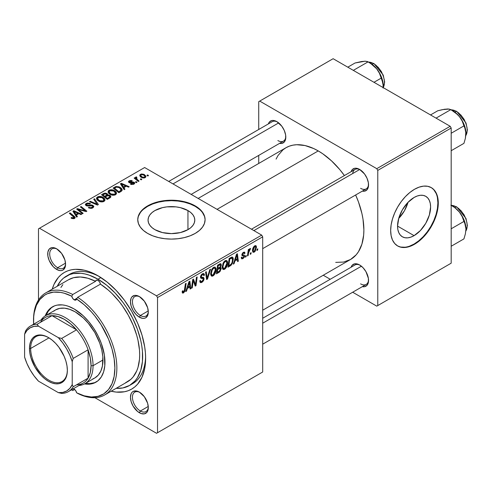 <?xml version="1.0" encoding="UTF-8"?>
<svg xmlns="http://www.w3.org/2000/svg" width="492" height="492" viewBox="0 0 492 492"><rect width="100%" height="100%" fill="white"/><g stroke="black" fill="none" stroke-linecap="round" stroke-linejoin="round"><path stroke-width="0.74" d="M154.894 229.653A23.376 13.493 180 0 1 148.049 220.108A23.376 13.493 180 0 1 162.477 207.642A23.376 13.493 180 0 1 187.95 210.57L187.95 229.653L180.367 232.581L171.425 233.608L162.477 232.581L154.894 229.653L151.991 227.605L149.826 225.275L148.498 222.741L148.049 220.108L148.498 217.476L149.826 214.949L151.991 212.612L154.894 210.57L162.477 207.642L166.862 206.874L175.982 206.874L180.367 207.642L187.95 210.57L190.859 212.612L193.018 214.949L194.346 217.476L194.795 220.108L194.346 222.741L193.018 225.275L190.859 227.605L187.95 229.653L187.95 210.57A23.376 13.493 180 0 1 194.795 220.108A23.376 13.493 180 0 1 180.367 232.581A23.376 13.493 180 0 1 154.894 229.653M205.09 219.881A33.671 19.44 0 0 0 195.232 206.363L195.232 205.908A33.671 19.44 180 0 1 205.096 219.653A33.671 19.44 180 0 1 184.309 237.611A33.671 19.44 180 0 1 147.612 233.399L152.717 235.816L158.541 237.611L164.857 238.718L171.425 239.094L177.993 238.718L184.309 237.611L190.127 235.816L195.232 233.399L199.42 230.453L202.532 227.089L204.451 223.442L205.096 219.653L204.451 215.859L202.532 212.212L199.42 208.854L195.232 205.908L190.127 203.491L184.309 201.689L177.993 200.588L171.425 200.213L164.857 200.588L158.541 201.689L152.717 203.491L147.612 205.908L143.424 208.854L140.312 212.212L138.4 215.859L137.754 219.653L138.4 223.442L140.312 227.089L143.424 230.453L147.612 233.399A33.671 19.44 180 0 1 137.754 219.653A33.671 19.44 180 0 1 158.541 201.689A33.671 19.44 180 0 1 195.232 205.908L195.232 206.363A33.671 19.44 0 0 0 158.719 202.107A33.671 19.44 0 0 0 137.754 219.881M139.894 392.419A11.224 6.482 -120 0 0 132.44 397.548A11.224 6.482 -120 0 0 140.374 411.011L139.377 412.733A12.626 7.288 60 0 1 130.454 397.265A12.626 7.288 60 0 1 139.377 392.112L135.964 390.925L133.068 391.484L131.954 392.407L131.13 393.711L130.454 397.265L131.13 401.601L133.068 406.066L137.637 411.527L141.124 413.538L144.34 413.858L146.807 412.431L147.631 411.127L148.307 407.573L147.631 403.237L144.34 396.712L139.377 392.112A12.626 7.288 60 0 1 148.307 407.573A12.626 7.288 60 0 1 139.377 412.733L140.374 411.011A11.224 6.482 60 0 1 133.043 401.121A11.224 6.482 60 0 1 134.759 392.13A11.224 6.482 60 0 1 139.894 392.419M57.152 249.118A11.224 6.482 -120 0 0 49.704 254.241A11.224 6.482 -120 0 0 57.638 267.709L56.641 269.425A12.626 7.288 60 0 1 47.718 253.958A12.626 7.288 60 0 1 56.641 248.804L53.228 247.617L51.685 247.679L49.218 249.1L47.884 252.045L47.884 256.074L49.218 260.557L53.228 266.67L56.641 269.425L60.061 270.612L61.605 270.551L62.958 270.053L64.895 267.82L65.571 264.272L64.895 259.93L61.605 253.405L56.641 248.804A12.626 7.288 60 0 1 65.571 264.272A12.626 7.288 60 0 1 56.641 269.425L57.638 267.709A11.224 6.482 60 0 1 50.301 257.814A11.224 6.482 60 0 1 52.023 248.823A11.224 6.482 60 0 1 57.152 249.118M139.894 296.885A11.224 6.482 -120 0 0 132.44 302.008A11.224 6.482 -120 0 0 140.374 315.477L139.377 317.192A12.626 7.288 60 0 1 130.454 301.731A12.626 7.288 60 0 1 139.377 296.571L135.964 295.385L134.421 295.446L131.954 296.867L131.13 298.177L130.454 301.731L131.13 306.067L133.068 310.526L135.964 314.437L139.377 317.192L142.797 318.379L144.34 318.318L145.694 317.82L147.631 315.593L148.307 312.039L147.631 307.703L144.34 301.178L139.377 296.571A12.626 7.288 60 0 1 148.307 312.039A12.626 7.288 60 0 1 139.377 317.192L140.374 315.477A11.224 6.482 60 0 1 133.043 305.581A11.224 6.482 60 0 1 134.759 296.59A11.224 6.482 60 0 1 139.894 296.885M65.522 263.152L57.638 267.709L65.522 263.152M148.258 406.46L140.374 411.011L148.258 406.46M148.258 310.919L140.374 315.477L148.258 310.919M251.467 229.21L354.996 169.439A11.224 6.482 60 0 1 360.126 169.734A11.224 6.482 -120 0 0 352.727 173.528M351.11 171.683A12.626 7.288 60 0 1 359.615 169.42L356.202 168.233L354.658 168.295L352.192 169.715L351.11 171.683M268.374 123.916A12.626 7.288 60 0 1 276.879 121.653L273.46 120.466L271.916 120.528L269.456 121.948L268.374 123.916M351.11 267.217A12.626 7.288 60 0 1 359.615 264.96L357.875 264.149L354.658 263.835L352.192 265.256L351.11 267.217M66.445 276.092A63.136 36.451 60 0 1 98.013 279.216L100.903 277.55L98.013 279.216L89.304 275.182L85.055 273.958L80.928 273.281L73.21 273.589L69.692 274.567L63.505 278.14L60.891 280.698L57.22 286.282A63.136 36.451 60 0 1 66.445 276.092L69.421 274.376A63.136 36.451 60 0 1 99.525 276.682A63.136 36.451 -120 0 0 67.97 275.292M52.25 289.148A67.343 38.88 60 0 1 98.013 275.784L88.72 271.473L84.187 270.17L75.565 269.315L71.555 269.776L67.804 270.821L64.341 272.445L61.205 274.634L58.419 277.359L54.015 284.327L52.25 289.148M198.153 198.43L285.981 147.723A64.538 37.263 -120 0 1 318.244 150.921L322.721 153.756L331.491 160.841L339.757 169.562L344.412 175.552A64.538 37.263 -120 0 0 318.244 150.921L217.058 209.34L318.244 150.921L313.773 148.59L305.003 145.54L296.738 144.722L292.894 145.165L289.296 146.167L285.981 147.723L282.974 149.82L277.998 155.54L276.086 159.107M335.71 262.384L343.601 262.07L350.513 259.505A64.538 37.263 -120 0 0 355.636 194.992L358.496 202.009L361.915 213.534L363.004 219.174L363.883 229.961L363.662 235.004L361.915 244.124L358.496 251.689L356.19 254.801L350.513 259.505L262.691 310.212M262.691 318.269L354.996 264.973A11.224 6.482 60 0 1 360.126 265.268M168.731 181.443L272.26 121.672A11.224 6.482 60 0 1 277.39 121.967M398.698 218.46A23.376 13.493 120 0 0 408.034 202.292L404.338 210.939L398.698 218.46M414.079 235.643L397.554 226.105L398.809 218.073L402.394 209.813L407.757 202.581L414.079 197.477A23.376 13.493 -60 0 1 425.764 196.32A23.376 13.493 -60 0 1 429.35 215.047A23.376 13.493 -60 0 1 414.079 235.643L410.857 237.138L407.757 237.845L404.898 237.728L402.394 236.8L400.334 235.096L398.809 232.679L397.868 229.641L397.554 226.105L414.079 235.643A23.376 13.493 -60 0 1 402.394 236.8A23.376 13.493 -60 0 1 398.809 218.073A23.376 13.493 -60 0 1 414.079 197.477L417.302 195.982L420.402 195.275L423.261 195.392L425.764 196.32L427.819 198.024L429.35 200.441L430.291 203.479L430.605 207.021L429.35 215.047L425.764 223.306L420.402 230.539L414.079 235.643M397.444 245.834A33.671 19.44 120 0 0 414.079 244.05L414.473 244.284A33.671 19.44 -60 0 1 397.641 245.951A33.671 19.44 -60 0 1 392.481 218.971A33.671 19.44 -60 0 1 414.473 189.297L419.123 187.144L423.587 186.13L427.702 186.296L431.312 187.63L434.27 190.084L436.472 193.571L437.825 197.944L438.286 203.042L437.825 208.669L436.472 214.61L434.27 220.631L431.312 226.511L427.702 232.015L423.587 236.929L419.123 241.074L414.473 244.284L409.83 246.437L405.365 247.451L401.251 247.285L397.641 245.951L394.682 243.491L392.481 240.01L391.122 235.637L390.666 230.533L391.122 224.905L392.481 218.971L394.682 212.944L397.641 207.07L401.251 201.566L405.365 196.652L409.83 192.507L414.473 189.297A33.671 19.44 -60 0 1 431.312 187.63A33.671 19.44 -60 0 1 436.472 214.61A33.671 19.44 -60 0 1 414.473 244.284L414.079 244.05A33.671 19.44 120 0 0 436.023 214.561A33.671 19.44 120 0 0 431.109 187.513M38.487 228.817L38.487 299.985L38.487 228.817L144.636 167.532L261.701 235.114L156.542 295.827L39.483 228.245L156.542 295.827L157.532 297.549L157.532 432.72L262.691 372.007L262.691 236.837L157.532 297.549L157.532 432.72L156.542 433.292L94.913 397.708L156.542 433.292L262.691 372.007L156.542 433.292L262.691 372.007L262.691 236.837L261.701 235.114L262.691 236.837L157.532 297.549L156.542 295.827L261.701 235.114L144.636 167.532L38.487 228.817M227.612 262.845L226.443 267.211L225.268 268.737L223.798 269.542L222.778 269.167L222.23 267.759L223.024 263.325L224.057 261.646L225.484 260.52L226.707 260.477L227.495 261.658L227.612 262.845L226.763 260.508L225.213 260.662L223.153 263.06L222.2 267.162L223.091 269.425L224.586 269.253L222.249 267.906L224.586 269.253C226.615 267.519 227.624 265.385 227.612 262.845L226.818 262.39L227.612 262.845M234.924 260.994L234.069 263.669L233.288 264.124L236.511 254.241L237.396 253.731L238.343 261.203L237.618 261.621L237.39 259.567L234.924 260.994L237.39 259.567L237.618 261.621L238.343 261.203L237.396 253.731L236.511 254.241L233.288 264.124L234.069 263.669L233.534 263.361L234.069 263.669L234.924 260.994L234.407 260.692L234.924 260.994M183.621 291.959L182.347 291.116L182.876 291.424L182.944 290.686L182.218 291.209L182.538 293.084L183.577 292.925L182.157 292.107L183.577 292.925L182.335 292.875L182.218 291.209L182.944 290.686L183.313 292.076L184.217 291.319L185.404 283.749L186.136 283.324L184.98 291.055L183.577 292.925L185.275 289.702L186.136 283.324L185.404 283.749L184.574 289.905L183.621 291.959L183.104 292.027M204.069 278.736L203.713 280.311L202.716 281.731L201.437 282.58L200.238 282.58L199.74 280.877L200.465 280.366L200.699 281.504L201.566 281.565L202.686 280.784L203.319 279.542L203.11 278.601L201.105 278.3L200.515 277.562L200.588 276.147L201.658 274.382L203.196 273.515L204.291 274.161L204.432 275.157L203.713 275.655L203.497 274.751L202.642 274.653L201.714 275.317L201.191 276.479L201.456 277.168L203.627 277.457L204.069 278.736L203.59 277.433L201.456 277.168L201.185 276.609L202.384 274.776L203.362 274.641L203.713 275.655L204.432 275.157L203.842 273.613L202.409 273.829L200.465 277.076L201.283 278.355L203.159 278.638L203.35 279.228L201.941 281.387L200.65 281.436L200.465 280.366L199.74 280.877L200.318 282.636L201.892 282.353L199.746 281.11L201.892 282.353L204.069 278.736L200.49 276.67L204.069 278.736M210.564 269.222L207.526 278.995L206.603 279.524L205.545 272.119L206.271 271.701L207.181 278.048L209.783 269.671L210.564 269.222L209.783 269.671L207.181 278.048L206.271 271.701L205.545 272.119L206.603 279.524L207.526 278.995L206.437 278.367L207.526 278.995L210.564 269.222M216.068 269.511L214.899 273.878L213.725 275.397L212.255 276.209L211.234 275.834L210.687 274.425L211.48 269.985L212.513 268.312L213.94 267.187L215.158 267.144L215.951 268.325L216.068 269.511L215.219 267.174L213.669 267.328L211.603 269.727L210.656 273.823L211.548 276.092L213.036 275.914L210.705 274.567L213.036 275.914C215.072 274.185 216.08 272.051 216.068 269.511L215.275 269.05L216.068 269.511M257.808 248.817L257.642 250.059L256.922 250.477L257.07 249.247L257.808 248.817L257.07 249.247L256.922 250.477L257.642 250.059L257.015 249.696L257.642 250.059L257.808 248.817M221.209 268.601L220.004 271.596L216.425 273.853L217.599 265.157L220.102 263.773L221.08 264.001L221.246 265.594L220.342 267.482L221 267.746L221.209 268.601L220.342 267.482L221.295 264.973L220.342 263.712L217.599 265.157L216.425 273.853L219.211 272.248L218.399 271.781L219.211 272.248L221.209 268.601L219.383 267.55L221.209 268.601M187.391 288.429L186.542 291.11L185.761 291.559L188.983 281.682L189.869 281.172L190.816 288.638L190.09 289.062L189.857 287.008L187.391 288.429L189.857 287.008L190.09 289.062L190.816 288.638L189.869 281.172L188.983 281.682L185.761 291.559L186.542 291.11L186.007 290.803L186.542 291.11L187.391 288.429L186.88 288.134L187.391 288.429M193.005 282.482L192.267 287.808L191.536 288.226L192.723 279.524L193.485 279.081L195.472 284.739L196.437 277.377L197.169 276.953L195.994 285.655L195.232 286.092L193.233 280.452L193.005 282.482L193.233 280.452L195.232 286.092L195.994 285.655L197.169 276.953L196.437 277.377L195.472 284.739L193.485 279.081L192.723 279.524L191.536 288.226L192.267 287.808L191.64 287.445L192.267 287.808L193.005 282.482L192.366 282.113L193.005 282.482M242.95 258.644L241.683 258.86L241.228 257.556L241.947 257.039L242.451 258.06L243.638 257.31L243.847 256.111L242.095 255.655L241.886 254.548L242.796 252.796L244.29 252.076L245.016 253.183L244.296 253.706L244.044 253.023L243.435 253.06L242.581 254.352L242.771 254.881L244.45 255.262L244.352 257.156L242.95 258.644L244.653 255.975L244.29 255.127L242.654 254.782L242.581 254.352L243.337 253.109L244.02 253.011L244.296 253.706L245.016 253.183L244.604 252.162L243.374 252.365L241.861 254.899L242.218 255.748L243.78 256.037L243.934 256.455L242.987 257.9L242.261 257.999L241.947 257.039L241.228 257.556L242.95 258.644L241.228 257.648L241.677 258.853L242.95 258.644M231.142 265.17L227.968 267.193L229.143 258.497L232.15 257.052L232.98 257.654L233.276 258.903L232.488 263.103L231.142 265.17L233.294 259.382L232.556 257.175L231.763 257.088L229.143 258.497L227.968 267.193L230.028 266.006L229.217 265.539L230.028 266.006L231.142 265.17L230.453 264.77L231.142 265.17M256.467 247.236L255.225 251.203L254.032 252.236L252.925 252.181L252.617 249.481L253.743 246.72L255.52 245.545L256.27 246.068L256.467 247.236L255.908 245.649L254.788 245.772C253.195 247.138 252.433 248.817 252.501 250.809L253.054 252.273L254.216 252.144L252.513 251.16L254.216 252.144L256.467 247.236L255.6 246.738L256.467 247.236M251.135 252.673L250.969 253.915L250.243 254.327L250.397 253.097L251.135 252.673L250.397 253.097L250.243 254.327L250.969 253.915L250.342 253.552L250.969 253.915L251.135 252.673M248.552 252.974L248.183 255.52L247.458 255.945L248.306 249.616L249.038 249.198L248.854 250.508L249.628 248.903L250.514 248.448L250.231 249.524L249.063 250.736L248.552 252.974L250.514 248.448L250.028 248.522L248.854 250.508L249.038 249.198L248.306 249.616L247.458 255.945L248.183 255.52L247.562 255.157L248.183 255.52L248.552 252.974L247.907 252.605L248.552 252.974M246.264 255.483L246.098 256.726L245.379 257.144L245.526 255.908L246.264 255.483L245.526 255.908L245.379 257.144L246.098 256.726L245.471 256.363L246.098 256.726L246.264 255.483M136.973 182.268L136.149 181.597L135.411 182.022L136.253 182.686L136.973 182.268L136.149 181.597L135.411 182.022L136.253 182.686L136.973 182.268M141.844 179.457L141.019 178.787L140.281 179.211L141.118 179.869L141.844 179.457L141.019 178.787L140.281 179.211L141.118 179.869L141.844 179.457M115.546 194.74L116.469 193.75L116.327 192.347L115.196 191.093L113.338 190.103L109.661 189.986L108.523 190.644L108.037 192.058L108.75 193.325L110.725 194.672L112.766 195.219L114.618 195.115L115.546 194.74L116.573 193.233L114.544 190.662C112.828 189.623 111.001 189.488 109.052 190.263L108.037 192.058L110.159 194.383C111.862 195.379 113.658 195.496 115.546 194.74M124.943 189.211L123.904 187.624L126.37 186.204L128.492 187.163L129.218 186.745L121.327 183.282L120.442 183.793L124.162 189.666L124.943 189.211L123.904 187.624L126.37 186.204L128.492 187.163L129.218 186.745L121.327 183.282L120.442 183.793L124.162 189.666L124.943 189.211M107.65 195.084L106.918 193.553L106.918 195.976L106.918 193.553L104.384 193.196L104.384 194.002L104.384 193.196L103.308 193.682L103.308 194.623L103.308 193.682L101.53 194.709L107.299 199.395L110.706 197.237L110.86 196.579L110.294 195.644L108.867 195.023L107.65 195.084L107.373 193.879L105.743 193.128L104.089 193.294L101.53 194.709L107.299 199.395L110.085 197.79L110.872 196.714L109.919 195.392L107.65 195.084L107.791 194.635M98.4 204.537L94.489 198.774L93.714 199.223L97.065 204.162L90.202 201.253L89.476 201.671L97.477 205.066L98.4 204.537L94.489 198.774L93.714 199.223L97.065 204.162L90.202 201.253L89.476 201.671L97.477 205.066L98.4 204.537M71.586 218.35L73.861 218.7L74.858 218.19L75.153 217.353L70.067 212.876L69.335 213.3L74.114 217.427L73.406 218.067L71.654 217.476L71.02 217.95L71.586 218.35L74.538 218.417L75.184 217.556L74.298 216.314L70.067 212.876L69.335 213.3L73.419 216.621L73.775 217.919L71.654 217.476L71.02 217.95L71.586 218.35M83.142 213.35L78.222 209.395L86.106 211.634L86.869 211.197L81.1 206.505L80.368 206.929L85.294 210.89L77.41 208.633L76.654 209.075L82.41 213.768L83.142 213.35L78.222 209.395L86.106 211.634L86.869 211.197L81.1 206.505L80.368 206.929L85.294 210.89L77.41 208.633L76.654 209.075L82.41 213.768L83.142 213.35M77.416 216.652L76.377 215.065L78.843 213.645L80.965 214.604L81.69 214.18L73.794 210.724L72.914 211.234L76.635 217.101L77.416 216.652L76.377 215.065L78.843 213.645L80.965 214.604L81.69 214.18L73.794 210.724L72.914 211.234L76.635 217.101L77.416 216.652M92.859 207.839L93.849 206.634L92.662 205.232L90.995 204.9L87.465 205.373L86.487 204.875L87.312 203.774L89.784 203.971L90.436 203.51L90.079 203.313L87.158 203.048L85.411 204.211L85.534 205.115L86.924 205.933L92.342 205.859L92.779 206.622L91.69 207.544L90.202 207.747L88.99 207.261L88.357 207.722L91.524 208.356L92.859 207.839L93.849 206.56L92.994 205.404L89.679 205.078L87.717 205.379L86.42 204.641L87.035 203.916L89.784 203.971L90.288 203.424L86.248 203.43L85.331 204.555L86.149 205.619L88.48 206.019L92.342 205.859L92.791 206.486L92.096 207.347L90.202 207.747L88.99 207.261L88.357 207.722L92.859 207.839M104.003 201.406L104.925 200.416L104.784 199.008L103.652 197.753L101.795 196.769L98.117 196.652L96.629 197.753L96.493 198.725L97.207 199.992L98.892 201.197L102.723 201.855L104.003 201.406L105.03 199.893L103 197.329C101.284 196.283 99.458 196.154 97.508 196.929L96.493 198.725L98.615 201.05C100.319 202.04 102.115 202.163 104.003 201.406M133.492 182.76L133.32 184.414L133.32 183.75L131.02 183.621L131.02 184.395L131.02 183.621L130.386 184.088L131.518 184.543L134.211 183.947L134.728 183.245L134.439 182.507L133.234 182.009L129.642 182.095L129.365 181.671L129.808 181.204L131.653 181.277L132.28 180.81L131.118 180.441L129.267 180.785L128.424 181.855L129.814 182.858L133.646 182.864L133.787 183.27L133.031 183.891L131.02 183.621L130.485 184.143L133.916 184.137L134.74 183.129L134.156 182.311L129.642 182.095L129.703 181.259L131.653 181.277L132.28 180.81L129.107 180.871L128.412 181.757L129.033 182.575L133.492 182.76L133.799 184.199M120.903 191.548L122.01 190.582L122.078 189.383L121.124 188.042L119.15 186.843L116.05 186.511L113.074 188.049L118.843 192.735L121.85 190.804L122.182 189.955L120.066 187.292L115.78 186.585L113.074 188.049L118.843 192.735L120.903 191.548M145.183 177.63L145.878 176.874L145.835 176.007L143.916 174.322L141.419 173.959L139.777 175.06L140.115 176.37L141.186 177.298L142.76 177.956L144.31 177.956L145.183 177.63L145.946 176.511L144.316 174.531L140.521 174.285L139.716 175.38L141.456 177.458L145.183 177.63M135.761 177.028L135.761 179.395L135.761 177.028L135.724 179.371L135.724 178.362L134.863 177.655L134.863 178.67L134.863 177.655L134.131 178.073L138.332 181.487L139.058 181.062L136.401 178.688L136.186 177.846L136.936 177.477L136.432 176.856L135.491 177.335L135.724 178.362L134.863 177.655L134.131 178.073L138.332 181.487L139.058 181.062L137.409 179.685L136.413 177.594L136.936 177.477L136.432 176.856L135.46 177.569M148.516 175.601L147.692 174.931L146.954 175.361L147.797 176.019L148.516 175.601L147.692 174.931L146.954 175.361L147.797 176.019L148.516 175.601M145.607 356.497A63.136 36.451 60 0 1 132.557 383.723A63.136 36.451 60 0 1 131.032 384.523A63.136 36.451 -120 0 0 145.607 356.503M258.724 101.666L258.724 129.482L258.724 101.666L333.127 58.708L450.192 126.29L376.78 168.676L259.714 101.094L376.78 168.676L377.77 170.398L377.77 305.569L451.182 263.183L451.182 128.012L377.77 170.398L377.77 305.569L376.78 306.141L352.684 292.23L376.78 306.141L451.182 263.183L376.78 306.141L451.182 263.183L451.182 128.012L450.192 126.29L451.182 128.012L377.77 170.398L376.78 168.676L450.192 126.29L333.127 58.708L258.724 101.666M258.724 155.404L258.724 163.461L258.724 155.404M330.237 279.272L323.262 275.243L330.237 279.272M362.333 286.658L364.578 286.707L367.038 285.28L368.373 282.334L368.373 278.312L365.931 271.621L363.034 267.716L359.615 264.96A12.626 7.288 60 0 1 368.545 280.422A12.626 7.288 60 0 1 362.333 286.658M279.597 143.356L281.836 143.4L284.302 141.979L285.637 139.033L285.637 135.011L284.302 130.521L281.836 126.253L276.879 121.653A12.626 7.288 60 0 1 285.809 137.12A12.626 7.288 60 0 1 279.597 143.356M362.333 191.124L364.578 191.167L367.038 189.746L368.373 186.8L368.373 182.778L367.038 178.288L364.578 174.02L359.615 169.42A12.626 7.288 60 0 1 368.545 184.887A12.626 7.288 60 0 1 362.333 191.124M400.851 247.058L404.965 247.218M409.436 246.209L414.079 244.05L418.723 240.84L423.188 236.701L427.308 231.781L430.912 226.283L433.876 220.404L436.078 214.383L437.431 208.442L437.886 202.815L437.431 197.716M436.078 193.338L433.876 189.857M368.526 184.285A11.224 6.482 60 0 1 366.22 188.879A11.224 6.482 60 0 1 360.605 188.325A11.224 6.482 -120 0 0 368.526 184.291M277.869 140.558A11.224 6.482 -120 0 0 285.791 136.518A11.224 6.482 60 0 1 283.484 141.112L191.179 194.401M360.605 283.859A11.224 6.482 -120 0 0 368.526 279.825A11.224 6.482 60 0 1 366.22 284.413L262.691 344.185M111.174 391.208L116.235 392.087L124.47 391.761L128.221 390.716L131.684 389.086L134.82 386.903L137.606 384.172L142.004 377.21L144.716 368.459L145.632 358.262L145.398 352.739L144.716 347.008L142.004 335.126L137.606 323.078L131.684 311.325L124.47 300.323L116.235 290.489L107.299 282.205L98.013 275.784A67.343 38.88 60 0 1 145.632 358.262A67.343 38.88 60 0 1 111.174 391.208M148.295 311.442A11.224 6.482 60 0 1 145.983 316.03A11.224 6.482 60 0 1 140.374 315.477A11.224 6.482 -120 0 0 148.295 311.442M148.295 406.976A11.224 6.482 60 0 1 145.983 411.57A11.224 6.482 60 0 1 140.374 411.011A11.224 6.482 -120 0 0 148.295 406.976M65.559 263.669A11.224 6.482 60 0 1 63.247 268.263A11.224 6.482 60 0 1 57.638 267.709A11.224 6.482 -120 0 0 65.559 263.675M204.451 216.32L202.532 212.673M199.42 209.309L195.232 206.363L190.127 203.946L184.309 202.15L177.993 201.043L171.425 200.668L164.857 201.043L158.541 202.15L152.717 203.946L147.612 206.363L143.424 209.309M140.312 212.673L138.4 216.32M77.41 209.697L77.41 208.633L77.41 209.697M80.977 210.244L80.977 209.598L80.977 210.244M83.56 210.945L83.56 210.318L83.56 210.945M85.294 211.412L85.294 210.89L85.294 211.412M81.1 207.532L81.1 206.505L81.1 207.532M78.222 210.355L78.222 209.395L78.222 210.355M79.642 211.517L79.642 210.471L79.642 211.517M73.794 212.624L73.794 210.724L73.794 212.624M76.377 216.695L76.377 215.065L76.377 216.695M75.959 214.371L74.858 212.624L74.858 214.303L74.858 212.624L74.015 211.474L74.015 212.968L74.015 211.474L77.927 213.233L77.927 214.168L77.927 213.233L75.959 214.371L75.959 216.037L75.959 214.371L74.015 211.474L77.927 213.233L75.959 214.371M71.654 218.387L71.654 217.476L71.654 218.387M72.189 218.632L72.189 217.864L72.189 218.632M73.775 218.719L73.775 217.919L73.775 218.719M74.114 218.62L74.114 217.464L73.775 217.919M70.067 213.891L70.067 212.876L70.067 213.891M74.298 218.54L74.298 216.314L74.298 218.54M88.99 208.048L88.99 207.261L88.99 208.048M89.212 208.134L89.212 207.39L89.212 208.134M90.202 208.399L90.202 207.747L90.202 208.399M92.096 208.196L92.096 207.347L92.096 208.196M86.248 205.668L86.248 203.43L86.248 205.668M86.826 205.902L86.826 205.176L86.826 205.902M87.717 206.043L87.717 205.379L87.717 206.043M89.679 205.84L89.679 205.078L89.679 205.84M92.994 207.759L92.994 205.404L92.994 207.759M90.202 201.978L90.202 201.253L90.202 201.978M95.005 204.02L95.005 203.251L95.005 204.02M97.065 204.893L97.065 204.162L97.065 204.893M94.489 200.385L94.489 198.774L94.489 200.385M96.463 198.417L96.493 198.725M97.508 200.275L97.508 196.929L97.508 200.275M103 198.258L103 197.329L103 198.258M97.594 198.707L98.498 197.304L100.854 197.163L102.717 198.036L103.781 199.223L103.246 201.732L103.246 200.908L100.712 201.173L98.437 200.004L97.594 198.707L98.295 197.409L102.201 197.704L103.941 199.838L103.246 200.908L99.372 200.65L99.372 201.419L99.372 200.65L97.594 198.707L97.594 200.355L97.582 198.491L97.582 200.342M109.919 197.882L109.919 195.392L109.919 197.882M104.735 196.296L102.933 194.838L102.933 195.853L102.933 194.838L104.175 194.125L106.223 193.983L106.795 194.777L106.795 196.044L106.795 194.777L105.909 195.619L105.909 196.554L105.909 195.619L104.735 196.296L104.735 197.31L104.735 196.296L102.933 194.838L104.999 193.756L106.352 194.063L106.684 195.017L104.735 196.296M106.795 196.044L106.795 194.777M107.354 198.43L105.411 196.843L105.411 197.858L105.411 196.843L106.936 195.964L109.181 195.798L109.771 196.579L109.384 198.196L109.384 197.212L108.707 197.649L108.707 198.583L108.707 197.649L107.354 198.43L107.354 199.365L107.354 198.43L105.411 196.843L107.859 195.57L109.427 195.964L109.531 197.071L107.354 198.43M129.107 182.618L129.107 180.871L129.107 182.618M129.642 182.095L129.703 181.259M130.122 182.895L130.122 182.292L130.122 182.895M131.167 182.809L131.167 182.206L131.167 182.809M132.877 182.587L132.877 181.991L132.877 182.587M134.156 183.983L134.156 182.311L134.156 183.983M121.327 185.183L121.327 183.282L121.327 185.183M123.904 189.254L123.904 187.624L123.904 189.254M123.486 186.929L122.385 185.183L122.385 186.862L122.385 185.183L121.542 184.033L121.542 185.527L121.542 184.033L125.454 185.792L125.454 186.732L125.454 185.792L123.486 186.929L123.486 188.596L123.486 186.929L121.542 184.033L125.454 185.792L123.486 186.929M114.802 187.981L114.802 187.046L114.802 187.981M115.78 187.427L115.78 186.585L115.78 187.427L116.555 187.108L119.298 187.686L121.094 189.807L119.827 191.228L119.827 192.163L119.827 191.228L118.904 191.763L114.482 188.172L114.482 189.186L114.482 188.172L116.555 187.108L117.699 187.077L119.642 187.895L120.891 189.143L120.927 190.355L118.904 191.763L118.904 192.698L118.904 191.763L114.482 188.172L115.761 187.434M120.066 188.196L120.066 187.292L120.066 188.196M109.052 193.614L109.052 190.263L109.052 193.614M114.544 191.591L114.544 190.662L114.544 191.591M109.138 192.04L110.042 190.644L112.397 190.496L114.261 191.37L115.325 192.556L114.79 195.066L114.79 194.242L112.514 194.555L109.98 193.344L109.138 192.04L109.839 190.748L113.744 191.037L115.485 193.178L114.79 194.242L110.915 193.989L110.915 194.752L110.915 193.989L109.138 192.04L109.138 193.688L109.126 191.831L109.126 193.676M140.521 176.8L140.521 174.285L140.521 176.8M144.316 175.478L144.316 174.531L144.316 175.478M142.096 176.997L140.669 175.349L141.118 174.666L143.59 174.943L144.968 176.616L144.556 177.895L144.556 177.261L142.096 176.997L142.096 177.766L142.096 176.997L140.706 175.589L140.804 174.937L141.561 174.506L143.59 174.943L144.949 176.431L144.734 177.138L143.953 177.452L142.096 176.997M141.019 179.789L141.019 178.787L141.019 179.789M136.432 177.581L136.432 176.856L136.432 177.581M136.155 179.715L136.413 177.594M137.409 180.736L137.409 179.685L137.409 180.736M136.149 182.606L136.149 181.597L136.149 182.606M147.692 175.939L147.692 174.931L147.692 175.939M220.859 263.786L220.342 263.712M219.61 264.001L221.295 264.973L219.61 264.001M219.832 267.187L220.342 267.482L219.832 267.187M220.803 267.568L220.342 267.482M217.827 268.466L218.196 265.754L217.569 265.391L218.196 265.754L219.432 265.04L218.62 264.573L219.432 265.04L220.318 264.776L220.576 265.428L220.176 266.775L217.827 268.466L217.206 268.103L217.827 268.466L220.115 266.867L220.57 265.582L220.33 264.782L218.196 265.754L217.827 268.466M217.292 272.42L217.692 269.481L217.064 269.118L217.692 269.481L219.223 268.595L218.411 268.128L219.223 268.595L220.244 268.318L220.484 268.995L219.358 271.184L217.292 272.42L216.671 272.058L217.292 272.42L219.869 270.674L220.428 269.493L220.293 268.349L217.692 269.481L217.292 272.42M211.375 273.447L212.175 270.016L211.621 269.696L212.175 270.016L213.645 268.275L212.938 267.869L214.733 268.183L215.342 269.837L213.091 274.948L211.99 275.04L211.375 273.447L210.687 273.048L211.375 273.447L211.597 274.616L212.193 275.12L213.091 274.948L214.112 273.946L215.336 270.163L215.139 268.644L214.389 268.072L213.22 268.583L212.316 269.751L211.375 273.447M206.037 275.569L206.941 276.092L206.037 275.569M206.32 277.55L207.181 278.048L206.32 277.55M199.74 280.914L200.65 281.436L199.74 280.914M199.746 280.975L200.65 281.436M200.465 277.07L203.159 278.638M203.018 278.552L200.465 277.082M200.496 277.482L202.15 278.435L200.496 277.482M200.754 278.054L201.283 278.355L200.754 278.054M202.421 273.816L204.438 274.979L202.421 273.816M202.273 273.909L204.432 275.157L202.273 273.909M201.671 274.37L202.384 274.776L201.671 274.37M200.564 276.252L201.185 276.609L200.564 276.252M201.456 277.168L201.185 276.609M184.648 289.339L185.275 289.702L184.648 289.339M189.992 288.164L190.816 288.638L189.992 288.164M189.045 286.541L189.857 287.008L189.045 286.541M187.79 287.267L188.75 284.333L188.221 284.025L188.75 284.333L189.328 282.359L188.854 282.088L189.328 282.359L189.758 286.129L187.79 287.267L187.261 286.959L187.79 287.267L189.758 286.129L189.328 282.359L187.79 287.267M193.362 280.944L194.426 281.559L193.362 280.944M193.94 282.715L195.096 283.386L193.94 282.715M194.5 284.185L195.472 284.739L194.5 284.185M194.801 284.966L195.994 285.655L194.801 284.966M192.643 280.114L193.233 280.452L192.643 280.114M241.88 255.182L243.091 255.883L241.88 255.182M243.485 252.304L245.016 253.183L243.485 252.304M242.796 252.796L243.337 253.109L242.796 252.796M242.015 254.026L242.581 254.352L242.015 254.026M241.916 254.358L242.654 254.782L241.916 254.358M243.245 254.954L242.654 254.782M242.74 254.868L241.91 254.389M237.519 260.723L238.343 261.203L237.519 260.723M236.578 259.099L237.39 259.567L236.578 259.099M235.317 259.825L236.277 256.892L235.748 256.584L236.277 256.892L236.855 254.924L236.381 254.647L236.855 254.924L237.285 258.687L235.317 259.825L234.789 259.518L235.317 259.825L237.285 258.687L236.855 254.924L235.317 259.825M232.501 258.927L233.294 259.382L232.501 258.927M231.695 258.091L229.739 259.087L228.842 265.754L231.154 264.13L232.101 262.396L232.538 259.136L231.695 258.091L232.568 259.751C232.611 262.082 231.677 263.909 229.764 265.219L228.842 265.754L228.214 265.391L228.842 265.754L229.739 259.087L229.112 258.731L229.739 259.087L230.785 258.485L229.973 258.017L230.785 258.485L231.695 258.091L230.766 257.556L232.07 258.165L230.896 257.482M222.919 266.781L223.719 263.349L223.165 263.029L223.719 263.349L225.188 261.615L224.481 261.203L226.277 261.516L226.886 263.177L224.635 268.281L223.534 268.374L222.919 266.781L222.23 266.381L222.919 266.781L223.14 267.949L223.737 268.454L224.635 268.281L225.656 267.279L226.88 263.497L226.683 261.978L225.933 261.406L224.973 261.75L223.86 263.085L222.919 266.781M253.22 250.305L254.751 246.523L254.204 246.203L255.366 246.474L255.748 247.654L254.223 251.406L253.601 251.461L253.22 250.305L252.556 249.918L253.755 251.523L254.942 250.643L255.742 247.888L255.225 246.418L253.749 247.783L253.22 250.305M248.239 250.151L248.854 250.508L248.239 250.151M249.493 249.1L250.231 249.524L249.493 249.1M249.389 249.278L249.868 249.549L249.389 249.278M68.523 279.751L73.609 277.685L80.387 276.996L87.797 278.226L95.571 281.326A3.506 2.023 60 0 1 96.26 280.188A3.506 2.023 60 0 1 98.013 280.366L99.605 281.959L100.454 284.148L77.638 297.322A58.923 34.022 60 0 1 114.138 349.326A58.923 34.022 60 0 1 104.655 394.971A58.923 34.022 60 0 1 77.638 393.379A58.923 34.022 -120 0 0 116.862 367.998A58.923 34.022 -120 0 0 77.638 297.322L76.617 299.025A57.521 33.21 60 0 1 114.876 367.998A57.521 33.21 60 0 1 76.617 392.794L84.2 395.814L91.426 397.007L98.037 396.331L103.806 393.815L108.517 389.541L112.01 383.668L114.15 376.398L114.876 367.998L114.15 358.76L112.01 349.012L108.517 339.105L101.044 324.72L94.827 315.938L91.426 311.91L84.2 304.757L76.617 299.025L75.743 300.108L74.2 299.837A3.506 2.023 60 0 1 71.789 296.233L72.748 294.499L95.571 281.326L96.414 280.114L98.013 280.366A3.506 2.023 60 0 1 100.454 284.148L108.228 290.022L111.991 293.515L119.119 301.473L122.416 305.858L128.326 315.261L133.16 325.218L136.733 335.366L138.012 340.402L139.494 350.175L139.679 354.824L139.494 359.258L138.012 367.321L136.733 370.882L133.16 376.903L130.89 379.307L125.491 382.801M104.655 394.971L127.471 381.798A58.923 34.022 -120 0 0 136.96 336.153A58.923 34.022 -120 0 0 100.454 284.148L77.638 297.322L76.617 299.025A3.506 2.023 60 0 1 75.959 300.009A3.506 2.023 60 0 1 74.2 299.837L77.256 298.078L74.2 299.837L72.662 298.33L71.789 296.233L64.206 293.214L60.534 292.389L53.579 292.125L47.361 293.73L44.6 295.212L39.889 299.487L36.396 305.36L34.249 312.629L33.708 316.707L33.616 324.203A57.521 33.21 60 0 1 33.53 321.03A57.521 33.21 60 0 1 71.789 296.233L72.748 294.499L95.571 281.326A58.923 34.022 -120 0 0 68.548 279.739L45.731 292.912A58.923 34.022 60 0 1 72.748 294.499A58.923 34.022 -120 0 0 33.53 319.886L33.53 321.03M72.748 390.562L74.624 389.479L72.748 390.562L71.789 390.002A3.506 2.023 60 0 1 71.949 389.553M73.167 388.852A3.506 2.023 60 0 1 74.2 389.19L75.743 390.697L76.617 392.794A3.506 2.023 60 0 0 74.2 389.19L72.662 388.92M52.958 306.571A43.493 25.11 -120 0 0 46.223 315.311L48.075 311.541L51.42 307.691M45.221 315.895A43.493 25.11 60 0 1 52.459 306.848A43.493 25.11 60 0 1 74.2 309.001L83.13 315.686L88.701 321.565L93.714 328.33L97.976 335.71L101.327 343.434L104.365 355.003L104.808 365.667L103.634 371.811L101.327 376.915L97.976 380.765L93.714 383.231L88.701 384.203L84.495 383.92A43.493 25.11 60 0 0 95.946 382.179A43.493 25.11 60 0 0 102.613 347.327A43.493 25.11 60 0 0 74.2 309.001L68.204 306.221L65.276 305.378L62.435 304.911L57.115 305.12L54.692 305.796L50.43 308.263L47.078 312.113L45.221 315.895M98.013 279.216A63.136 36.451 60 0 1 139.254 334.855A63.136 36.451 60 0 1 129.581 385.445A63.136 36.451 60 0 1 116.143 388.342L122.815 387.948L129.581 385.445L135.128 380.839L137.385 377.801L140.73 370.396L142.44 361.472L142.44 351.368L141.794 345.993L140.73 340.47L137.385 329.197L132.52 317.992L126.333 307.272L122.815 302.223L115.097 293.004L106.721 285.237L98.013 279.216M53.72 311.196L55.553 309.923A39.286 22.681 60 0 1 75.196 311.867A39.286 22.681 60 0 1 100.86 346.485A39.286 22.681 60 0 1 94.833 377.961L92.816 378.908M60.91 287.451L62.865 284.634M33.53 320.464A58.923 34.022 60 0 1 45.731 292.912M72.219 390.248L71.789 390.002A57.521 33.21 60 0 1 71.5 389.818L71.789 390.002L72.109 389.307M96.438 381.884A43.493 25.11 -120 0 1 85.503 383.348L89.692 383.631L94.704 382.653M45.633 315.649A39.286 22.681 60 0 1 75.903 326.171A39.286 22.681 60 0 1 93.05 365.704L102.969 359.978L93.05 365.704A39.286 22.681 -120 0 0 72.379 322.764A39.286 22.681 -120 0 0 41.131 319.868A39.286 22.681 60 0 1 45.633 315.649L55.553 309.923L59.76 308.361L64.563 308.17L69.778 309.351L75.196 311.867L83.259 317.906L88.289 323.213L94.839 332.598L99.691 342.967L101.776 349.978L102.84 356.755L102.441 365.925L100.86 371.029L98.289 375.095L94.839 377.961L84.913 383.686A39.286 22.681 60 0 1 79.009 385.476A39.286 22.681 -120 0 0 93.05 365.704L91.069 365.704A37.878 21.869 60 0 1 88.093 378.157A37.878 21.869 60 0 1 76.555 384.818M457.548 114.525L459.417 116.579A18.518 10.689 -120 0 0 452.868 110.774L450.844 109.605L455.463 112.699L459.417 116.579L462.216 121.087L463.938 125.89L451.182 133.258L463.938 125.89L465.395 129.291L465.961 133.449L465.395 138.277L463.938 143.35L451.182 150.712L463.938 143.35L465.395 138.277L465.85 131.413L464.965 127.09L463.255 122.686L460.838 118.498L457.88 114.814L454.577 111.887L450.844 109.605L457.548 114.525M465.856 135.46A15.43 8.911 -120 0 0 456.244 111.346A0.843 0.486 -60 0 1 456.662 111.303A0.843 0.486 120 0 0 456.244 111.346A15.43 8.911 60 0 1 466.976 132.422M456.244 111.346L454.891 112.121L456.244 111.346A15.43 8.911 -120 0 0 451.281 109.857M436.066 118.135L450.844 109.605L436.066 118.135M447.855 109.033L444.454 109.261L437.751 110.774L430.531 114.944L437.751 110.774L442.369 109.648L449.122 109.046L452.868 110.774M450.844 109.605L447.868 108.953L444.897 109.298M465.961 133.56L465.961 133.449A18.518 10.689 -120 0 0 459.417 116.579L462.216 121.087L464.749 127.496L465.961 133.449A18.518 10.689 -120 0 1 465.961 133.529M465.844 135.577L467.4 130.011L465.992 122.926L456.662 111.303A0.843 0.486 -60 0 1 456.834 111.69L458.851 113.08M460.783 114.876L464.134 119.39L466.367 124.544M466.957 127.12L467.154 129.556M359.67 169.519L253.878 230.6L359.67 169.519M361.417 266.209L262.691 323.207L361.417 266.209M457.548 210.059L459.417 212.113A18.518 10.689 -120 0 0 452.868 206.308L456.256 208.78L459.417 212.113L462.216 216.621L463.938 221.431L451.182 228.792L463.938 221.431L465.395 224.826L465.961 228.989L465.395 233.811L463.938 238.884L451.182 246.252L463.938 238.884L465.395 233.811L465.961 228.989L464.965 222.63L462.129 216.086L459.417 212.113L462.216 216.621L464.749 223.036L465.961 228.989A18.518 10.689 -120 0 0 459.417 212.113L455.463 208.239L457.548 210.059M453.218 206.609L450.844 205.139L453.218 206.609M465.856 230.994A15.43 8.911 -120 0 0 456.244 206.88A0.843 0.486 -60 0 1 456.662 206.837A0.843 0.486 120 0 0 456.244 206.88A15.43 8.911 60 0 1 466.976 227.962M456.244 206.88L454.891 207.661L456.244 206.88A15.43 8.911 -120 0 0 451.281 205.392M465.844 231.117L467.4 225.551L465.992 218.466L456.662 206.837A0.843 0.486 -60 0 1 456.834 207.224L458.851 208.614M460.783 210.41L464.134 214.924L466.367 220.084M466.957 222.655L467.154 225.096M173.012 183.91L278.681 122.902L173.012 183.91M383.176 87.601A15.43 8.911 -120 0 0 373.502 63.579L372.155 64.354L373.502 63.579A0.843 0.486 -60 0 1 373.926 63.536A0.843 0.486 -60 0 1 374.098 63.923L376.109 65.313M368.44 62.029L373.926 63.536A0.843 0.486 120 0 0 373.502 63.579A15.43 8.911 -120 0 0 368.545 62.09M373.981 82.293L381.202 78.123L383.077 83.499L383.077 88.05L383.114 83.646L382.229 79.323L380.519 74.919L376.675 68.812L379.48 73.32L381.202 78.123L373.981 82.293M353.324 70.368L368.108 61.838L372.727 64.932L376.675 68.812L373.52 65.479L368.108 61.838L353.324 70.368M365.119 61.266L361.712 61.494L355.015 63.007L347.795 67.176L355.015 63.007L365.132 61.186L367.358 61.506L370.482 63.308L376.675 68.812A18.518 10.689 -120 0 0 370.132 63.007M383.225 85.793L383.225 85.682A18.518 10.689 -120 0 0 376.675 68.812L379.48 73.32L382.013 79.729L383.225 85.682A18.518 10.689 -120 0 1 383.225 85.762M368.108 61.838L365.132 61.186L362.161 61.531M378.047 67.109L381.392 71.623L383.631 76.777M384.221 79.353L384.418 81.789M373.502 63.579A15.43 8.911 60 0 1 384.246 84.593M48.708 337.703A25.953 14.988 -120 0 0 30.652 348.465L29.458 348.465A26.796 15.473 60 0 1 48.407 337.524A26.796 15.473 60 0 1 67.355 370.347L66.992 374.406L65.916 377.887L64.163 380.654L61.807 382.61L58.935 383.674L55.657 383.803L52.103 382.997L48.407 381.288L44.711 378.729L41.156 375.433L35.012 367.143L30.904 357.672L29.828 352.942L29.458 348.465L29.828 344.406L30.904 340.925L32.657 338.152L35.012 336.196L37.884 335.138L41.156 335.003L44.711 335.815L48.407 337.524L52.103 340.083L55.657 343.379L58.935 347.291L64.163 356.343L65.916 361.14L66.992 365.863L67.355 370.347A26.796 15.473 60 0 1 48.407 381.288A26.796 15.473 60 0 1 29.458 348.465L30.652 348.465A25.953 14.988 60 0 1 36.027 336.583A25.953 14.988 60 0 1 48.708 337.703M48.997 337.875L30.652 348.465L48.997 337.875M40.473 322.328A37.878 21.869 60 0 1 52.011 315.667A37.878 21.869 60 0 1 76.555 329.831L70.596 323.828L64.28 319.314L57.97 316.541L52.011 315.667L76.555 329.831A37.878 21.869 60 0 1 88.093 349.818A37.878 21.869 60 0 1 91.069 365.704L90.313 357.979L88.093 349.818L88.093 378.157L90.313 372.561L91.069 365.704L93.05 365.704A39.286 22.681 60 0 1 84.913 383.686M30.461 326.03L45.344 317.438A37.878 21.869 -120 0 1 52.011 315.667L37.128 324.253L38.487 326.184A36.476 21.058 60 0 0 24.6 334.203L25.59 330.919A37.878 21.869 60 0 1 30.461 326.03A37.878 21.869 60 0 1 37.128 324.253A37.878 21.869 -120 0 0 25.59 330.919L24.6 334.203L24.6 357.112L26.98 363.606L30.172 369.935L34.059 375.863L38.487 381.171L58.333 392.628L61.672 393.409A37.878 21.869 -120 0 0 73.21 386.749L72.219 384.609L72.219 361.694L73.21 358.41L88.093 349.818L88.093 378.157L73.21 386.749A37.878 21.869 60 0 1 68.339 391.638A37.878 21.869 60 0 1 61.672 393.409L58.333 392.628L62.761 392.438L66.648 390.999L69.839 388.354L72.219 384.609L72.219 361.694L69.839 355.206L66.648 348.877L62.761 342.942L58.333 337.641L38.487 326.184L37.128 324.253L52.011 315.667L76.555 329.831L61.672 338.422L58.333 337.641L38.487 326.184L34.059 326.374L30.172 327.813L26.98 330.458L24.6 334.203L24.6 357.112A36.476 21.058 60 0 0 38.487 381.171L58.333 392.628A36.476 21.058 60 0 0 72.219 384.609L73.21 386.749L88.093 378.157A37.878 21.869 -120 0 1 83.222 383.047L68.339 391.638M88.093 349.818A37.878 21.869 -120 0 0 76.555 329.831L61.672 338.422A37.878 21.869 60 0 1 73.21 358.41L88.093 349.818M67.355 369.996A25.953 14.988 60 0 1 61.98 381.54A25.953 14.988 60 0 1 41.98 374.584A25.953 14.988 60 0 1 30.652 348.465A25.953 14.988 -120 0 0 48.856 380.168A25.953 14.988 -120 0 0 67.355 369.996M73.21 358.41A37.878 21.869 -120 0 0 61.672 338.422L58.333 337.641A36.476 21.058 60 0 1 72.219 361.694L73.21 358.41M430.912 187.403L431.312 187.63M92.791 206.511L92.791 207.876M86.42 204.641L86.42 205.754M103.941 199.863L103.941 201.437M109.771 196.579L109.771 197.975M129.365 181.702L129.365 182.735M121.094 189.807L121.094 191.431M115.485 193.196L115.485 194.777M140.669 175.349L140.669 176.923M144.968 176.616L144.968 177.741M220.318 264.776L219.297 264.179M220.238 268.312L219.161 267.691M214.721 268.177L213.467 267.451M211.99 275.04L210.674 274.278M203.362 274.641L202.187 273.964M183.098 292.027L182.181 291.498M242.261 257.999L241.351 257.47M244.02 253.011L243.146 252.507M226.265 261.516L225.01 260.791M223.534 268.374L222.218 267.611M255.366 246.474L254.487 245.969M253.601 251.461L252.501 250.828M132.557 383.723L129.581 385.445M451.176 109.796L456.662 111.303M366.22 188.879L262.691 248.651M450.844 205.139L452.868 206.308M451.182 205.336L456.662 206.837M373.926 63.536L383.2 75.012L384.664 82.041L383.225 87.631"/></g></svg>

